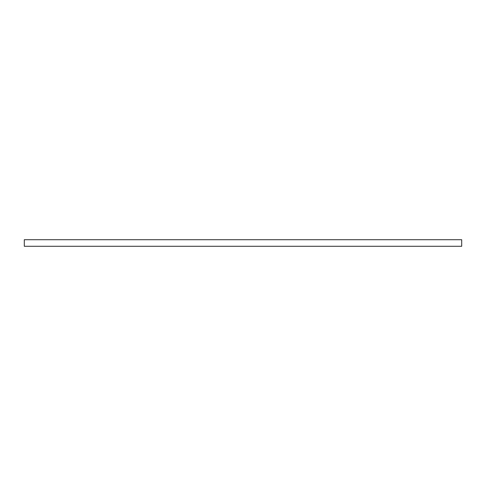 <?xml version="1.0" encoding="UTF-8"?>
<svg xmlns="http://www.w3.org/2000/svg" width="486" height="486" viewBox="0 0 486 486"><rect width="100%" height="100%" fill="white"/><g stroke="black" fill="none" stroke-linecap="round" stroke-linejoin="round"><path stroke-width="0.73" d="M243 239.72L461.7 239.72L461.7 246.28L24.3 246.28L24.3 239.72L243 239.72"/></g></svg>
